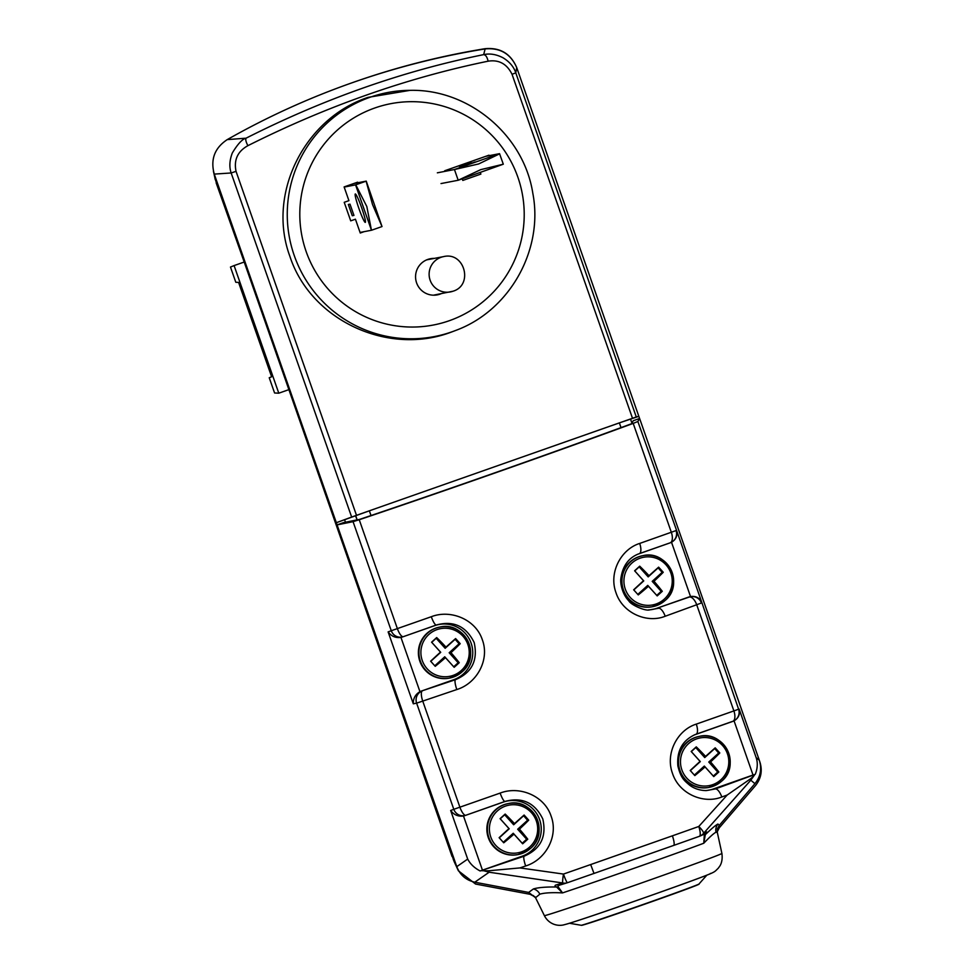 <?xml version="1.0" encoding="UTF-8"?>
<svg xmlns="http://www.w3.org/2000/svg" width="974" height="974" viewBox="0 0 974 974"><rect width="100%" height="100%" fill="white"/><g stroke="black" fill="none" stroke-linecap="round" stroke-linejoin="round"><path stroke-width="1.46" d="M353.379 82.315A778.445 774.914 -100.9 0 1 485.04 48.7C500.112 47.324 510.668 53.607 516.707 67.571C510.644 53.765 500.112 47.543 485.125 48.919A778.445 774.914 -100.9 0 0 352.771 82.534A778.445 774.914 -100.9 0 1 353.379 82.315M456.222 330.247L450.451 332.426C387.822 355.802 310.925 320.422 289.948 256.527C266.511 193.558 304.704 118.244 368.123 97.351L410.042 90.351C468.762 88.865 523.829 135.069 532.827 193.327C543.723 249.685 509.84 310.292 456.222 330.247A124.234 123.674 -100.9 0 1 294.27 255.602A124.234 123.674 -100.9 0 1 410.042 90.351M441.088 293.722A18.396 18.311 -100.9 0 1 415.995 280.755A18.396 18.311 -100.9 0 1 434.294 258.402M427.988 259.364A18.25 18.165 -100.9 0 1 431.908 258.865M438.702 294.172A18.25 18.165 -100.9 0 1 434.879 295.171M356.496 515.331L351.651 517.06L231.155 172.97C229.121 166.968 229.511 160.296 232.323 152.979C237.753 143.957 242.331 139.026 246.069 138.186C245.338 139.416 245.947 141.912 247.895 145.674C326.947 106.008 407.01 77.859 488.108 61.192C487.183 57.076 485.709 54.885 483.676 54.629C489.837 53.253 496.29 54.313 503.022 57.783C509.572 61.788 513.822 66.816 515.782 72.867L636.278 416.957L356.496 515.331L236.037 171.339L231.155 172.97L214.268 174.102L215.193 179.192L213.391 171.083M337.101 524.876L336.347 522.697L369.353 510.814L371.009 515.538M369.353 510.814L619.354 422.886L621.01 427.61M488.108 61.192C498.883 59.487 506.857 63.846 512.032 74.28L632.491 418.26M516.707 67.571L515.782 72.867L512.032 74.28M214.268 174.102C210.299 159.468 214.621 147.975 227.246 139.611L246.069 138.186C324.147 98.715 403.346 70.859 483.676 54.629L485.125 48.919M636.278 416.957L638.834 416.324L639.601 418.491L637.86 421.498L676.601 530.44C677.721 535.578 676.029 539.523 671.524 542.287L670.185 542.81A9.618 4.578 -109.3 0 0 671.354 532.34L633.197 423.398L637.86 421.498M516.768 67.73L638.834 416.324L619.354 422.886M236.037 171.339C233.699 159.906 237.656 151.347 247.895 145.674M357.787 182.759L355.729 183.149M357.592 182.187L344.114 186.923L348.923 200.656L344.212 202.312L350.713 220.855L355.425 219.199L360.258 233.017L364.106 231.666M462.248 178.814L462.808 180.433L480.876 174.078L480.304 172.471M448.685 182.077L452.009 181.444M488.96 155.195L444.716 170.754L444.923 171.363M214.365 174.395L336.347 522.697L351.651 517.06M535.116 896.92L530.148 894.315L475.556 884.039L458.401 870.817L457.098 867.53M458.401 870.817L454.188 861.661L215.193 179.192M717.217 831.857L719.275 827.803L755.495 785.592C761.12 778.53 762.593 770.678 759.903 762.033L759.598 761.144M631.907 423.033L630.58 419.222M344.613 519.799L345.466 522.234M227.246 139.611A778.445 774.914 -100.9 0 1 352.771 82.534M355.778 184.817L366.821 206.537L371.459 230.254L355.571 184.877L366.236 181.127L382.015 226.552L372.518 204.528L366.127 181.176M382.015 226.552L371.666 230.193M360.063 232.445L371.459 230.254M361.707 207.912A15.048 1.412 70.6 0 1 365.396 222.267A15.048 1.412 70.6 0 1 358.895 208.46A15.048 1.412 70.6 0 1 355.461 194.009A15.048 1.412 70.6 0 1 361.707 207.912M352.271 215.741L353.952 215.412L350.007 204.163L348.339 204.479L352.271 215.741M344.175 187.081L355.571 184.877M353.757 183.538L366.236 181.127M452.058 856.499L288.888 389.637L278.783 393.192L234.089 265.585L230.473 267.046L235.805 282.277L230.473 267.046M355.717 515.721L357.178 519.873M355.571 515.77L357.02 519.909M215.011 178.644L215.144 179.265M234.089 265.585L244.206 262.03L216.143 182.832M235.805 282.277L238.581 282.411L271.624 376.792L269.238 377.754L274.583 392.985L269.238 377.754M274.583 392.985L278.783 393.192M499.662 153.807L478.672 163.949L454.395 169.537L499.552 153.661L503.302 164.204L458.145 180.263L480.681 169.659L503.302 164.204M458.145 180.093L454.505 169.695M441.015 183.562L458.145 180.263M437.35 172.824L454.395 169.537M475.178 161.952L459.57 167.199L475.178 161.952M458.17 166.116L471.039 161.854L458.17 166.116M485.795 156.315L499.552 153.661M556.617 884.842A9.618 9.022 -107.1 0 0 561.085 884.684L561.085 884.684A9.618 9.022 -107.1 0 0 561.426 884.562C559.039 885.147 557.919 885.877 558.078 886.766L562.546 892.902C552.075 892.367 544.515 892.793 539.852 894.169L535.542 897.711L528.639 892.415L533.423 888.945C538.184 887.497 545.903 886.851 556.604 886.997C554.523 885.95 554.523 885.232 556.617 884.842L562.692 882.968A9.618 0.791 -80.9 0 1 563.447 874.068A372.312 5.199 -19.3 0 0 590.67 864.559L672.389 835.826A372.312 5.199 -19.3 0 0 698.76 826.488A9.618 2.35 41.3 0 1 703.459 833.464L706.199 832.234A9.618 9.484 65.9 0 1 702.802 834.815L702.339 835.01M706.199 832.234C707.246 831.516 706.954 832.344 705.298 834.706L703.776 843.24L704.275 835.351C704.458 834.341 703.715 834.268 702.047 835.108M704.275 835.351A9.618 5.284 -142.5 0 0 705.298 834.706C711.58 828.594 715.793 825.039 717.96 824.041L719.275 825.38L717.363 828.862L717.327 832.478L716 832.222C713.869 833.233 709.79 836.909 703.776 843.24A96.256 1.339 160.7 0 1 562.546 892.902L556.604 886.997A9.618 6.453 108.6 0 0 558.078 886.766M453.701 679.718L421.085 691.175L455.479 679.682C471.879 672.73 478.112 660.335 474.168 642.511C466.096 626.172 453.482 620.341 436.328 625.016L434.757 625.625A28.66 28.526 -100.9 0 1 471.136 643.205A28.66 28.526 -100.9 0 1 453.701 679.718L455.479 679.682A9.618 1.985 -108.8 0 0 456.806 689.543L422.74 701.097A9.618 2.922 -108.6 0 1 422.29 690.943A9.618 9.363 78.6 0 0 416.616 703.143L413.305 703.812L388.127 631.895L391.268 630.738L353.063 521.662L337.089 524.889L343.469 522.636L359.613 519.386C446.542 490.129 552.392 452.91 631.469 423.775L633.246 420.731L639.614 418.491L759.306 760.256C761.985 768.851 760.524 776.655 754.935 783.668L750.796 780.211L703.459 833.464A9.618 9.484 65.9 0 1 699.381 836.313M633.197 423.398C553.293 452.813 446.969 490.202 359.236 519.739L397.392 628.693A9.618 2.922 70.5 0 0 403.297 636.679L434.757 625.625M402.152 637.093L400.959 637.434C395.627 638.128 391.353 636.29 388.127 631.895M400.959 637.434L419.94 691.662L421.085 691.175M419.94 691.662C415.35 694.438 413.134 698.492 413.305 703.812M480.133 870.975L524.17 856.17C540.582 849.133 546.791 836.739 542.798 818.976C534.799 802.649 522.198 796.805 504.995 801.432L503.254 802.113A28.66 28.526 -100.9 0 1 539.645 819.694A28.66 28.526 -100.9 0 1 522.198 856.195L480.133 870.975C474.399 867.956 470.247 863.987 467.69 859.08L450.658 810.478C453.896 814.861 458.17 816.711 463.49 816.017L482.459 870.172M450.658 810.478L453.799 809.309L416.616 703.143L422.74 701.097L459.923 807.276A9.618 2.922 70.5 0 0 465.828 815.262L463.49 816.017M464.683 815.676L503.254 802.113M754.85 774.513L753.024 775.024L734.055 720.857L695.168 734.566C682.421 740.398 676.65 750.857 677.867 765.941C680.875 778.36 684.43 780.649 689.47 785.068C694.085 788.599 699.673 790.45 706.211 790.596L715.257 788.964L754.85 774.513L750.796 780.211A9.618 3.896 -138 0 0 751.027 778.457L727.176 795.04L698.76 826.488A9.618 2.739 -109.5 0 1 699.344 836.325A9.618 2.739 -109.5 0 1 699.308 836.337A362.693 5.065 160.7 0 1 673.618 845.444A9.618 2.021 -109.5 0 0 673.643 845.432L594.006 873.434A362.693 5.065 160.7 0 1 567.501 882.7A9.618 0.962 -109.2 0 1 567.489 882.7A9.618 9.022 -107.1 0 1 562.692 882.968L489.143 872.229L483.786 870.756L488.461 870.793A9.618 2.386 97.5 0 0 489.143 872.229L474.788 882.201C466.047 880.216 460.045 875.029 456.782 866.653L337.089 524.889M719.275 825.38L754.935 783.668M702.802 834.815L700.062 836.045A9.618 9.618 0 0 1 699.344 836.325L672.778 845.749M561.085 884.684L567.148 882.809A9.618 9.618 0 0 0 567.489 882.7L594.895 873.13L594.006 873.447L590.67 864.559M567.489 882.7A9.618 0.962 -109.2 0 1 563.447 874.068L519.946 867.919L488.461 870.793M672.705 845.773L673.643 845.432A9.618 2.021 -109.5 0 0 672.389 835.826M753.876 775.767L751.027 778.457M753.024 775.024L713.285 789.001L715.257 788.964A9.618 3.555 70.1 0 1 721.807 796.988C703.666 804.317 679.243 794.017 672.547 773.563C664.986 753.377 677.527 729.952 696.288 724.108L733.897 710.923L696.714 604.744L665.193 616.25C647.186 623.567 622.763 613.364 616.043 592.849C608.458 572.602 621.059 549.226 639.699 543.431L676.066 530.574A9.618 9.606 75.9 0 1 670.185 542.81L639.346 553.622A9.618 3.713 -109.3 0 0 639.699 543.431M727.176 795.04L721.807 796.988M694.279 734.932A28.66 28.526 -100.9 0 1 694.352 734.92L696.081 734.226A9.618 3.555 -109.3 0 0 696.288 724.108M637.617 554.291A28.66 28.526 -100.9 0 1 637.775 554.23L638.42 553.962C628.437 557.956 622.581 566.138 620.876 578.507C620.134 582.586 621.911 593.775 628.729 600.763C630.811 604.854 645.117 611.234 649.475 609.919L658.485 608.287A9.618 3.713 70 0 1 665.193 616.25M689.324 596.855L656.707 608.324L689.19 597.074A9.618 4.578 69.8 0 1 696.714 604.744L701.414 602.979A9.618 9.606 -149.8 0 0 689.19 597.074L690.517 596.514L671.524 542.287M676.601 530.44L701.779 602.358C699.515 597.78 695.753 595.832 690.517 596.514M701.779 602.358L738.596 709.157A9.618 9.606 -104.1 0 1 732.728 721.393A9.618 4.578 -109.3 0 0 733.897 710.923L739.132 709.023L756.165 757.626C757.894 762.825 757.602 768.364 755.288 774.22M694.352 734.92L732.923 721.344M713.285 789.001A28.66 28.526 -100.9 0 1 705.127 790.571M734.055 720.857C738.572 718.106 740.264 714.161 739.132 709.023M353.063 521.662L359.236 519.739M431.299 616.725A9.618 1.985 70.6 0 0 436.328 625.016L403.297 636.679A9.618 9.375 -110.2 0 1 391.268 630.738L431.299 616.725C450.499 609.188 475.629 619.257 482.337 639.772C489.946 660.007 476.639 683.517 456.806 689.543M500.137 793.092A9.618 1.814 70.6 0 0 504.995 801.432L465.828 815.262A9.618 9.375 69.8 0 1 453.799 809.309L500.137 793.092C519.398 785.543 544.454 795.709 551.126 816.175C558.723 836.349 545.537 859.908 525.656 865.971A9.618 1.814 -108.9 0 1 524.17 856.17L522.198 856.195M483.786 870.756L481.412 870.671M525.656 865.971L519.946 867.919M563.398 924.971A17.313 17.228 -100.9 0 1 544.417 915.694A94.247 1.315 -19.3 0 0 637.495 884.368A94.247 1.315 -19.3 0 0 721.892 853.407C723.134 862.307 719.543 866.385 719.64 866.324L718.155 868.345C714.612 871.608 716.121 871.596 704.019 876.271C676.126 886.876 576.352 922.061 563.13 925.02M581.308 925.3A62.47 0.877 160.7 0 0 642.304 904.773A62.47 0.877 160.7 0 0 698.93 884.051C700.184 883.942 695.935 885.865 669.467 895.386C637.52 906.831 591.559 922.804 581.989 925.288A1.924 1.911 -100.9 0 1 581.308 925.3L569.51 923.267M535.542 897.711L544.417 915.694M474.788 882.201L528.639 892.415M656.707 608.324A28.66 28.526 -100.9 0 1 648.477 609.907M637.775 554.23L670.38 542.762M652.166 606.765A25.957 25.848 -100.9 0 1 629.922 561.986A25.957 25.848 -100.9 0 1 642.353 555.777L642.889 555.679A25.957 25.848 -100.9 0 1 665.12 600.459A25.957 25.848 -100.9 0 1 624.663 592.728A25.957 25.848 -100.9 0 1 642.889 555.679C667.36 549.482 684.819 584.595 665.145 600.447L652.166 606.765M637.824 594.384L647.759 585.374L656.756 595.382L661.188 591.352L652.203 581.356L662.15 572.347L658.132 567.879L648.185 576.888L639.2 566.892L634.768 570.91L643.753 580.918L633.806 589.927L638.262 594.919L633.66 589.806A43.27 1.631 -42.4 0 1 643.51 580.711L634.61 570.788A41.151 1.546 -42.4 0 1 639.711 566.174A43.27 7.268 47.6 0 1 649.025 575.707A43.27 1.631 -42.4 0 1 658.631 567.16A41.151 6.903 47.6 0 1 663.245 572.286A43.27 5.881 138.5 0 1 654.004 581.259A43.27 7.268 47.6 0 1 662.283 591.291A41.151 5.588 138.5 0 1 657.194 595.918L648.489 586.263A43.27 5.881 138.5 0 1 638.262 594.919M647.759 585.374L648.489 586.263M639.2 566.892L639.711 566.174M648.185 576.888L649.025 575.707M658.132 567.879L658.631 567.16M662.15 572.347L663.245 572.286M652.203 581.356L654.004 581.259M661.188 591.352L662.283 591.291M462.102 671.853A25.957 25.848 -100.9 0 1 449.671 678.062L449.136 678.16A25.957 25.848 -100.9 0 1 426.892 633.392A25.957 25.848 -100.9 0 1 439.323 627.183L439.858 627.073A25.957 25.848 -100.9 0 1 462.114 671.829C481.789 655.989 464.342 620.876 439.858 627.073A25.957 25.848 -100.9 0 0 421.632 664.122A25.957 25.848 -100.9 0 0 449.671 678.062L462.114 671.841M434.794 665.79L444.741 656.78L453.726 666.776L458.157 662.758L449.172 652.75L459.119 643.741L455.102 639.285L445.155 648.294L436.169 638.287L431.738 642.316L440.723 652.312L430.776 661.322L435.232 666.326L430.63 661.2A43.27 1.631 -42.4 0 1 440.479 652.105L431.579 642.195A41.151 1.546 -42.4 0 1 436.681 637.568A43.27 7.268 47.6 0 1 445.995 647.113A43.27 1.631 -42.4 0 1 455.601 638.567A41.151 6.903 47.6 0 1 460.215 643.68A43.27 5.881 138.5 0 1 450.974 652.653A43.27 7.268 47.6 0 1 459.253 662.697A41.151 5.588 138.5 0 1 454.164 667.312L445.459 657.657A43.27 5.881 138.5 0 1 435.232 666.326M444.741 656.78L445.459 657.657M436.169 638.287L436.681 637.568M445.155 648.294L445.995 647.113M455.102 639.285L455.601 638.567M459.119 643.741L460.215 643.68M449.172 652.75L450.974 652.653M458.157 662.758L459.253 662.697M530.611 848.33C550.286 832.478 532.839 797.365 508.355 803.562A25.957 25.848 -100.9 0 0 490.129 840.611A25.957 25.848 -100.9 0 0 518.168 854.551L530.611 848.33A25.957 25.848 -100.9 0 1 518.168 854.551L517.632 854.648A25.957 25.848 -100.9 0 1 495.389 809.869A25.957 25.848 -100.9 0 1 507.819 803.66L508.355 803.562A25.957 25.848 -100.9 0 1 530.623 848.317M503.29 842.266L513.237 833.257L522.222 843.265L526.666 839.235L517.669 829.239L527.616 820.23L523.598 815.762L513.663 824.771L504.666 814.775L500.234 818.793L509.219 828.801L499.272 837.81L503.728 842.802L499.126 837.689A43.27 1.631 -42.4 0 1 508.976 828.594L500.076 818.671A41.151 1.546 -42.4 0 1 505.177 814.057A43.27 7.268 47.6 0 1 514.491 823.602A43.27 1.631 -42.4 0 1 524.109 815.043A41.151 6.903 47.6 0 1 528.712 820.169A43.27 5.881 138.5 0 1 519.471 829.142A43.27 7.268 47.6 0 1 527.762 839.186A41.151 5.588 138.5 0 1 522.661 843.801L513.955 834.146A43.27 5.881 138.5 0 1 503.728 842.802M513.237 833.257L513.955 834.146M504.666 814.775L505.177 814.057M513.663 824.771L514.491 823.602M523.598 815.762L524.109 815.043M527.616 820.23L528.712 820.169M517.669 829.239L519.471 829.142M526.666 839.235L527.762 839.186M708.731 787.455A25.957 25.848 -100.9 0 1 686.487 742.675A25.957 25.848 -100.9 0 1 698.906 736.466L699.442 736.356A25.957 25.848 -100.9 0 1 721.685 781.136A25.957 25.848 -100.9 0 1 681.228 773.405A25.957 25.848 -100.9 0 1 699.442 736.356C723.926 730.159 741.372 765.272 721.697 781.124L708.731 787.455M694.377 775.073L704.324 766.063L713.309 776.059L717.753 772.041L708.768 762.033L718.702 753.024L714.697 748.568L704.75 757.577L695.765 747.569L691.321 751.599L700.306 761.595L690.371 770.604L694.827 775.608L690.213 770.483A43.27 1.631 -42.4 0 1 700.062 761.388L691.175 751.478A41.151 1.546 -42.4 0 1 696.264 746.863A43.27 7.268 47.6 0 1 705.578 756.396A43.27 1.631 -42.4 0 1 715.196 747.849A41.151 6.903 47.6 0 1 719.798 752.975A43.27 5.881 138.5 0 1 710.57 761.936A43.27 7.268 47.6 0 1 718.849 771.98A41.151 5.588 138.5 0 1 713.759 776.595L705.054 766.94A43.27 5.881 138.5 0 1 694.827 775.608M704.324 766.063L705.054 766.94M695.765 747.569L696.264 746.863M704.75 757.577L705.578 756.396M714.697 748.568L715.196 747.849M718.702 753.024L719.798 752.975M708.768 762.033L710.57 761.936M717.753 772.041L718.849 771.98M374.759 108.004A112.704 112.193 79.1 0 0 306.165 251.584A112.704 112.193 79.1 0 0 449.257 320.726A112.704 112.193 79.1 0 0 517.851 177.134A112.704 112.193 79.1 0 0 374.759 108.004M454.188 861.661L457.415 868.418M433.454 295.183L452.983 291.226A17.982 17.897 -100.9 0 1 429.741 278.941A17.982 17.897 -100.9 0 1 443.62 256.6L426.649 259.875M539.852 894.169A9.618 9.022 72.9 0 0 533.423 888.945M716 832.222A9.618 9.484 65.9 0 1 717.96 824.041M456.782 866.653L467.69 859.08M756.165 757.626L759.306 760.256M710.35 873.447A77.068 1.071 160.7 0 1 645.165 897.517A77.068 1.071 160.7 0 1 565.577 924.363M631.883 563.082A24.277 24.167 79.1 0 0 633.757 600.629A24.277 24.167 79.1 0 0 666.021 564.871A24.277 24.167 79.1 0 0 631.883 563.082M428.852 634.476A24.277 24.167 79.1 0 0 424.262 664.828A24.277 24.167 79.1 0 0 461.262 670.538A24.277 24.167 79.1 0 0 462.991 636.266A24.277 24.167 79.1 0 0 428.852 634.476M497.349 810.965A24.277 24.167 79.1 0 0 499.236 848.512A24.277 24.167 79.1 0 0 531.487 812.754A24.277 24.167 79.1 0 0 497.349 810.965M688.435 743.759A24.277 24.167 79.1 0 0 690.322 781.318A24.277 24.167 79.1 0 0 722.574 745.548A24.277 24.167 79.1 0 0 688.435 743.759M535.578 897.784L533.253 895.496M452.983 291.226C473.681 285.163 464.549 251.414 443.62 256.6M453.251 859.385L453.787 860.517M698.93 884.051L706.844 875.176M721.892 853.407L717.327 832.478"/></g></svg>
